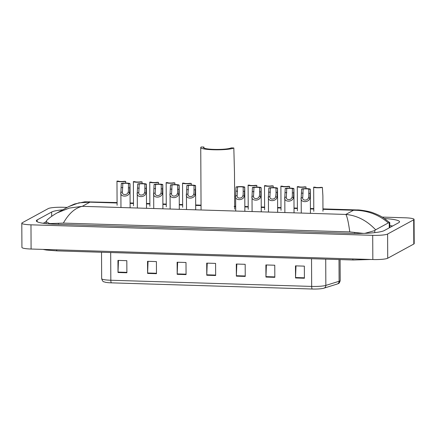 <?xml version="1.0" encoding="UTF-8"?>
<svg xmlns="http://www.w3.org/2000/svg" width="436" height="436" viewBox="0 0 436 436"><rect width="100%" height="100%" fill="white"/><g stroke="black" fill="none" stroke-linecap="round" stroke-linejoin="round"><path stroke-width="0.65" d="M382.225 217.09L404.902 217.787A12.224 1.7 179.7 0 1 414.075 219.39A12.224 1.7 179.7 0 1 413.688 219.815L387.593 234.034A12.224 1.7 179.7 0 1 372.709 235.331L30.972 224.823A12.224 1.7 179.7 0 1 21.8 223.227A12.224 1.7 179.7 0 1 22.187 222.796L48.276 208.577A12.224 1.7 179.7 0 1 63.166 207.28L67.215 207.405M414.075 219.39L414.2 243.593A12.224 1.7 179.7 0 1 413.813 244.024L387.724 258.237A12.224 1.7 179.7 0 1 372.835 259.54L31.098 249.032A12.224 1.7 179.7 0 1 21.925 247.43L21.8 223.227M62.806 209.809A26.28 3.657 -0.3 0 0 51.65 212.021L37.158 219.918A26.28 3.657 -0.3 0 0 36.324 220.839A26.28 3.657 -0.3 0 0 56.042 224.278L352.217 233.385A26.28 3.657 -0.3 0 0 384.22 230.59L398.717 222.692A26.28 3.657 -0.3 0 0 399.55 221.771A26.28 3.657 -0.3 0 0 384.536 218.55M392.656 225.995A26.28 3.657 -0.3 0 0 389.789 225.635M46.107 221.717L43.251 223.276M363.357 233.385L349.781 231.903C348.429 222.115 347.111 216.294 345.813 214.436C356.997 215.466 366.943 220.594 375.647 229.81L374.753 230.573L364.91 233.336M349.781 231.903L63.362 223.096L49.584 223.603L46.107 221.602L46.995 220.104C49.72 217.553 53.148 215.128 57.263 212.828L69.357 208.059L82.268 206.332C75.101 207.928 68.801 213.515 63.362 223.096M357.122 209.945C359.057 209.694 369.842 211.324 373.281 212.926C377.407 214.452 380.753 216.065 383.326 217.766L389.762 222.616L388.351 222.889C378.388 214.403 366.763 210.19 353.471 210.261L357.122 209.945L322.956 208.893M375.647 229.81L388.351 222.889M89.238 201.71L89.925 202.157L78.971 202.822L68.648 206.626L74.469 204.021L84.769 201.814L117.088 202.566M312.241 289.024L111.398 282.85A10.023 1.395 179.7 0 1 105.12 282.201C104.269 281.503 102.94 282.839 101.659 278.642A12.224 1.7 -0.3 0 0 110.831 280.244L311.675 286.419A3.057 0.758 91.8 0 0 312.241 289.024A10.023 1.395 179.7 0 0 323.528 288.289L323.981 288.158A3.057 2.752 72.7 0 1 323.866 288.191A10.023 1.395 179.7 0 1 323.528 288.289M147.597 273.416L147.537 261.311L156.41 261.584L156.475 273.688L147.597 273.416A2.447 0.605 91.8 0 1 147.608 272.99L156.47 273.263M118.009 272.505L117.949 260.401L126.822 260.674L126.887 272.778L118.009 272.505A2.447 0.605 91.8 0 1 118.02 272.08L126.887 272.353M236.361 276.146L236.296 264.042L245.174 264.314L245.239 276.419L236.361 276.146A2.447 0.605 91.8 0 1 236.367 275.721L245.234 275.993M265.949 277.056L265.884 264.952L274.762 265.224L274.827 277.329L265.949 277.056A2.447 0.605 91.8 0 1 265.955 276.631L274.822 276.904M295.537 277.966L295.472 265.862L304.35 266.134L304.415 278.239L295.537 277.966A2.447 0.605 91.8 0 1 295.543 277.541L304.41 277.814M177.185 274.326L177.125 262.221L185.998 262.494L186.063 274.598L177.185 274.326A2.447 0.605 91.8 0 1 177.19 273.901L186.058 274.173M206.773 275.236L206.708 263.131L215.586 263.404L215.651 275.508L206.773 275.236A2.447 0.605 91.8 0 1 206.778 274.811L215.646 275.083M207.225 263.148L206.778 274.811M177.637 262.238L177.19 273.901M295.99 265.878L295.543 277.541M266.401 264.968L265.955 276.631M236.813 264.058L236.367 275.721M118.467 260.417L118.02 272.08M148.049 261.328L147.608 272.99M234.677 209.117L234.486 172.705L233.821 147.978L231.162 147.897A14.056 1.957 179.7 0 1 215.787 149.428A14.056 1.957 179.7 0 1 203.492 147.548A14.056 1.957 179.7 0 1 203.939 147.057L201.279 146.976A16.808 2.338 179.7 0 0 200.745 147.564L201.067 209.291M203.944 148.038L203.939 147.057M233.821 147.978A16.808 2.338 179.7 0 1 215.444 149.81A16.808 2.338 179.7 0 1 200.745 147.564M322.967 211.264L322.885 195.824L322.378 187.404A4.583 0.638 -0.3 0 1 317.228 187.774A4.583 0.638 -0.3 0 1 313.675 187.169L313.8 211.313M322.378 187.404L320.852 187.36A3.057 0.425 -0.3 0 1 317.495 187.562A3.057 0.425 -0.3 0 1 315.206 187.186L313.68 187.137A4.583 0.638 -0.3 0 0 313.675 187.169M305.996 188.619L305.985 186.902A4.583 0.638 -0.3 0 1 300.835 187.267A4.583 0.638 -0.3 0 1 297.281 186.668L297.407 210.806M305.985 186.902L304.459 186.853A3.057 0.425 -0.3 0 1 301.102 187.06A3.057 0.425 -0.3 0 1 298.813 186.679L297.287 186.635A4.583 0.638 -0.3 0 0 297.281 186.668M289.602 188.112L289.591 186.395A4.583 0.638 -0.3 0 1 284.446 186.766A4.583 0.638 -0.3 0 1 280.888 186.161L281.018 210.305M289.591 186.395L288.065 186.352A3.057 0.425 -0.3 0 1 284.708 186.554A3.057 0.425 -0.3 0 1 282.424 186.177L280.898 186.128A4.583 0.638 -0.3 0 0 280.888 186.161M273.209 187.611L273.203 185.894A4.583 0.638 -0.3 0 1 268.053 186.259A4.583 0.638 -0.3 0 1 264.499 185.66L264.625 209.798M273.203 185.894L271.677 185.845A3.057 0.425 -0.3 0 1 268.32 186.052A3.057 0.425 -0.3 0 1 266.031 185.671L264.505 185.627A4.583 0.638 -0.3 0 0 264.499 185.66M256.82 187.104L256.809 185.387A4.583 0.638 -0.3 0 1 251.659 185.758A4.583 0.638 -0.3 0 1 248.106 185.153L248.231 209.296M256.809 185.387L255.283 185.344A3.057 0.425 -0.3 0 1 251.926 185.545A3.057 0.425 -0.3 0 1 249.637 185.169L248.111 185.12A4.583 0.638 -0.3 0 0 248.106 185.153M191.251 185.087L191.246 183.371A4.583 0.638 -0.3 0 1 186.096 183.741A4.583 0.638 -0.3 0 1 182.542 183.136L182.668 207.28M191.246 183.371L189.72 183.327A3.057 0.425 -0.3 0 1 186.363 183.529A3.057 0.425 -0.3 0 1 184.074 183.153L182.548 183.104A4.583 0.638 -0.3 0 0 182.542 183.136M174.863 184.586L174.852 182.869A4.583 0.638 -0.3 0 1 169.702 183.24A4.583 0.638 -0.3 0 1 166.149 182.635L166.274 206.773M174.852 182.869L173.326 182.82A3.057 0.425 -0.3 0 1 169.969 183.027A3.057 0.425 -0.3 0 1 167.68 182.646L166.154 182.602A4.583 0.638 -0.3 0 0 166.149 182.635M158.47 184.079L158.459 182.362A4.583 0.638 -0.3 0 1 153.314 182.733A4.583 0.638 -0.3 0 1 149.755 182.128L149.886 206.272M158.459 182.362L156.933 182.319A3.057 0.425 -0.3 0 1 153.576 182.52A3.057 0.425 -0.3 0 1 151.292 182.144L149.766 182.095A4.583 0.638 -0.3 0 0 149.755 182.128M142.076 183.578L142.071 181.861A4.583 0.638 -0.3 0 1 136.92 182.232A4.583 0.638 -0.3 0 1 133.367 181.627L133.492 205.765M142.071 181.861L140.545 181.812A3.057 0.425 -0.3 0 1 137.187 182.019A3.057 0.425 -0.3 0 1 134.898 181.638L133.372 181.594A4.583 0.638 -0.3 0 0 133.367 181.627M125.688 183.071L125.677 181.354A4.583 0.638 -0.3 0 1 120.527 181.725A4.583 0.638 -0.3 0 1 116.973 181.12L117.099 205.263M125.677 181.354L124.151 181.311A3.057 0.425 -0.3 0 1 120.794 181.512A3.057 0.425 -0.3 0 1 118.505 181.136L116.979 181.087A4.583 0.638 -0.3 0 0 116.973 181.12M308.388 197.89L308.726 196.685L308.781 189.219A3.057 0.425 -0.3 0 0 306.492 188.843A3.057 0.425 -0.3 0 0 303.134 189.044L301.608 188.995L301.194 197.672C299.728 202.784 309.151 203.072 309.909 197.939L308.388 197.89C307.625 200.942 302.159 200.778 302.72 197.715L301.194 197.672L301.271 213.062M303.134 189.044L302.715 197.59M301.608 188.995A4.583 0.638 -0.3 0 1 306.759 188.63A4.583 0.638 -0.3 0 1 310.312 189.229A4.583 0.638 -0.3 0 1 310.307 189.268L309.909 197.939M310.307 189.268L308.781 189.219M292 197.388L292.333 196.184L292.387 188.712A3.057 0.425 -0.3 0 0 290.098 188.336A3.057 0.425 -0.3 0 0 286.741 188.543L285.215 188.494L284.806 197.165C283.34 202.282 292.763 202.571 293.521 197.432L292 197.388C291.232 200.44 285.765 200.271 286.327 197.214L284.806 197.165L284.877 212.561M286.741 188.543L286.327 197.088M285.215 188.494A4.583 0.638 -0.3 0 1 290.365 188.123A4.583 0.638 -0.3 0 1 293.918 188.728A4.583 0.638 -0.3 0 1 293.913 188.761L293.521 197.432M293.913 188.761L292.387 188.712M275.607 196.881L276.032 193.72L275.993 188.21A3.057 0.425 -0.3 0 0 273.71 187.834A3.057 0.425 -0.3 0 0 270.353 188.036L268.827 187.987L268.413 196.663C266.946 201.775 276.37 202.064 277.127 196.93L275.607 196.881C274.838 199.939 269.377 199.77 269.933 196.707L268.413 196.663L268.483 212.054M270.353 188.036L269.933 196.582M268.827 187.987A4.583 0.638 -0.3 0 1 273.971 187.622A4.583 0.638 -0.3 0 1 277.53 188.227A4.583 0.638 -0.3 0 1 277.519 188.259L277.127 196.93M277.519 188.259L275.993 188.21M259.213 196.38L259.551 195.175L259.605 187.703A3.057 0.425 -0.3 0 0 257.316 187.327A3.057 0.425 -0.3 0 0 253.959 187.535L252.433 187.485L252.024 196.156C250.553 201.274 259.976 201.563 260.733 196.423L259.213 196.38C258.45 199.432 252.984 199.263 253.545 196.205L252.024 196.156L252.095 211.553M253.959 187.535L253.539 196.08M252.433 187.485A4.583 0.638 -0.3 0 1 257.583 187.115A4.583 0.638 -0.3 0 1 261.137 187.72A4.583 0.638 -0.3 0 1 261.131 187.753L260.733 196.423M261.131 187.753L259.605 187.703M242.825 195.873L243.157 194.669L243.212 187.202A3.057 0.425 -0.3 0 0 240.923 186.826A3.057 0.425 -0.3 0 0 237.566 187.028L236.04 186.984L235.631 195.655C234.165 200.767 243.588 201.056 244.345 195.922L242.825 195.873C242.056 198.93 236.59 198.762 237.151 195.699L235.631 195.655L235.702 211.046M237.566 187.028L237.151 195.573M236.04 186.984A4.583 0.638 -0.3 0 1 241.19 186.613A4.583 0.638 -0.3 0 1 244.743 187.218A4.583 0.638 -0.3 0 1 244.738 187.251L244.345 195.922M244.738 187.251L243.212 187.202M193.649 194.363L193.982 193.159L194.036 185.692A3.057 0.425 -0.3 0 0 191.747 185.311A3.057 0.425 -0.3 0 0 188.39 185.518L186.864 185.469L186.455 194.14C184.989 199.257 194.412 199.546 195.17 194.412L193.649 194.363C192.881 197.415 187.415 197.246 187.976 194.189L186.455 194.14L186.526 209.536M188.39 185.518L187.976 194.064M186.864 185.469A4.583 0.638 -0.3 0 1 192.014 185.098A4.583 0.638 -0.3 0 1 195.568 185.703A4.583 0.638 -0.3 0 1 195.562 185.736L195.17 194.412M195.562 185.736L194.036 185.692M177.256 193.857L177.594 192.652L177.648 185.186A3.057 0.425 -0.3 0 0 175.359 184.81A3.057 0.425 -0.3 0 0 172.002 185.011L170.476 184.968L170.062 193.639C168.596 198.751 178.019 199.039 178.776 193.906L177.256 193.857C176.487 196.914 171.026 196.745 171.588 193.682L170.062 193.639L170.138 209.035M172.002 185.011L171.582 193.557M170.476 184.968A4.583 0.638 -0.3 0 1 175.626 184.597A4.583 0.638 -0.3 0 1 179.18 185.202A4.583 0.638 -0.3 0 1 179.174 185.235L178.776 193.906M179.174 185.235L177.648 185.186M160.862 193.355L161.2 192.151L161.255 184.684A3.057 0.425 -0.3 0 0 158.966 184.303A3.057 0.425 -0.3 0 0 155.608 184.51L154.082 184.461L153.674 193.132C152.208 198.249 161.631 198.538 162.388 193.404L160.862 193.355C160.099 196.407 154.633 196.238 155.194 193.181L153.674 193.132L153.745 208.528M155.608 184.51L155.189 193.055M154.082 184.461A4.583 0.638 -0.3 0 1 159.233 184.09A4.583 0.638 -0.3 0 1 162.786 184.695A4.583 0.638 -0.3 0 1 162.781 184.728L162.388 193.404M162.781 184.728L161.255 184.684M144.474 192.848L144.806 191.644L144.861 184.177A3.057 0.425 -0.3 0 0 142.572 183.801A3.057 0.425 -0.3 0 0 139.22 184.003L137.694 183.959L137.28 192.63C135.814 197.742 145.237 198.031 145.995 192.897L144.474 192.848C143.706 195.906 138.245 195.737 138.801 192.674L137.28 192.63L137.351 208.026M139.22 184.003L138.801 192.549M137.694 183.959A4.583 0.638 -0.3 0 1 142.839 183.589A4.583 0.638 -0.3 0 1 146.392 184.194A4.583 0.638 -0.3 0 1 146.387 184.226L145.995 192.897M146.387 184.226L144.861 184.177M128.08 192.347L128.418 191.142L128.473 183.676A3.057 0.425 -0.3 0 0 126.184 183.294A3.057 0.425 -0.3 0 0 122.827 183.502L121.301 183.452L120.892 192.123C119.42 197.241 128.843 197.53 129.601 192.396L128.08 192.347C127.317 195.399 121.851 195.23 122.412 192.172L120.892 192.123L120.963 207.52M122.827 183.502L122.407 192.047M121.301 183.452A4.583 0.638 -0.3 0 1 126.451 183.087A4.583 0.638 -0.3 0 1 130.004 183.687A4.583 0.638 -0.3 0 1 129.999 183.72L129.601 192.396M129.999 183.72L128.473 183.676M56.511 249.812A4.889 1.21 91.8 0 0 57.23 250.891L353.4 259.998L371.178 259.485M352.68 258.919A4.889 1.21 91.8 0 0 353.4 259.998M117.088 202.991L89.925 202.157L82.268 206.332L345.813 214.436L353.471 210.261L322.956 209.324M130.108 203.394L133.481 203.498M146.496 203.895L149.87 203.999M162.89 204.402L166.263 204.506M179.283 204.904L182.657 205.007M195.671 205.411L201.05 205.574M234.132 206.593L235.68 206.637M244.847 206.92L248.22 207.024M261.24 207.422L264.614 207.531M277.628 207.928L281.002 208.032M294.022 208.43L297.396 208.533M310.416 208.937L313.789 209.04M30.972 224.823L31.098 249.032M372.709 235.331L372.835 259.54M387.593 234.034L387.724 258.237M413.688 219.815L413.813 244.024M51.677 216.332L51.65 212.021M37.169 221.75L37.158 219.918M374.764 232.628L374.753 230.573M354.664 233.44L354.659 232.535M58.489 224.349L58.484 223.428M389.277 227.837L389.25 222.676M311.527 258.712L311.675 286.419A12.224 1.7 -0.3 0 0 325.85 285.4L339.11 281.28A12.224 1.7 -0.3 0 0 339.818 280.997A12.224 1.7 -0.3 0 0 340.205 280.566L340.096 259.589M340.205 280.566C339.639 282.588 339.012 283.591 338.32 283.585L337.235 284.032A3.057 2.752 72.7 0 0 339.11 281.28L338.995 259.556M325.714 259.148L325.85 285.4A3.057 2.752 72.7 0 1 323.981 288.158L337.235 284.032A3.057 2.752 72.7 0 1 337.121 284.065M111.398 282.85A3.057 0.758 -88.2 0 1 110.831 280.244L110.684 252.531M303.156 193.197L301.63 193.148M310.328 193.415L308.802 193.366M286.763 192.69L285.237 192.641M293.935 192.914L292.409 192.865M270.375 192.189L268.849 192.14M277.541 192.407L276.015 192.358M253.981 191.682L252.455 191.633M261.153 191.905L259.627 191.856M237.587 191.181L236.061 191.132M244.76 191.399L243.234 191.35M188.412 189.665L186.886 189.622M195.584 189.889L194.058 189.84M172.024 189.164L170.498 189.115M179.196 189.382L177.67 189.338M155.63 188.657L154.104 188.614M162.802 188.881L161.276 188.832M139.242 188.156L137.716 188.107M146.409 188.374L144.883 188.33M122.848 187.649L121.322 187.605M130.021 187.872L128.495 187.823M42.902 249.392L46.418 250.046L57.23 250.891M46.118 223.635L46.107 221.602M389.8 227.554L389.773 222.638M313.784 208.61L310.41 208.506M297.396 208.108L294.022 208.005M281.002 207.601L277.628 207.498M264.608 207.1L261.235 206.996M248.22 206.593L244.847 206.49M235.68 206.212L234.661 206.179M201.045 205.143L195.671 204.98M182.651 204.582L179.278 204.473M166.263 204.075L162.89 203.972M149.87 203.574L146.496 203.465M133.476 203.067L130.102 202.963M57.263 212.828L68.648 206.626M101.659 278.642L101.523 252.253M310.312 189.229L310.437 213.346M293.918 188.728L294.044 212.844M277.53 188.227L277.656 212.337M261.137 187.72L261.262 211.836M244.743 187.218L244.869 211.329M195.568 185.703L195.699 209.82M179.18 185.202L179.305 209.313M162.786 184.695L162.911 208.811M146.392 184.194L146.523 208.304M130.004 183.687L130.13 207.803"/></g></svg>
